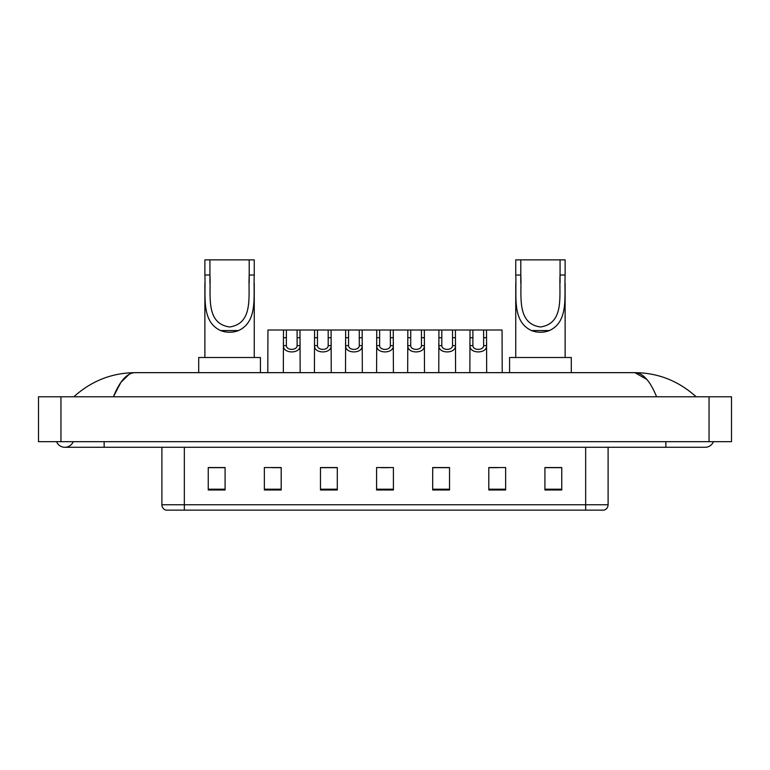 <?xml version="1.0" encoding="UTF-8"?>
<svg xmlns="http://www.w3.org/2000/svg" width="770" height="770" viewBox="0 0 770 770"><rect width="100%" height="100%" fill="white"/><g stroke="black" fill="none" stroke-linecap="round" stroke-linejoin="round"><path stroke-width="1.16" d="M56.547 441.672A8.98 8.98 0 0 0 73.198 441.672A8.98 8.98 0 0 1 56.547 441.672A8.98 8.98 0 0 0 64.873 447.283A8.98 8.98 0 0 1 56.547 441.672M713.453 441.672A8.98 8.98 0 0 1 705.128 447.283A8.98 8.98 0 0 0 713.453 441.672A8.98 8.98 0 0 1 705.128 447.283A8.98 8.98 0 0 0 713.453 441.672M656.598 396.781C650.159 380.938 642.931 372.892 634.904 372.651L135.097 372.651C127.069 372.892 119.841 380.938 113.402 396.781L120.957 382.276L129.264 374.239M60.946 396.781L731.5 396.781L731.5 441.672L38.5 441.672L38.5 396.781L60.946 396.781L60.946 441.672M694.242 395.048L696.147 396.781C678.486 380.881 658.071 372.834 634.904 372.651L646.887 379.485M75.758 395.048L73.853 396.781C91.428 380.909 111.843 372.873 135.097 372.651M585.662 510.135L585.662 504.745L608.107 504.745C607.953 507.44 606.606 509.23 604.065 510.135L165.935 510.135A5.611 5.611 0 0 1 161.892 504.745L161.892 447.283M561.754 489.99L561.754 467.544L544.919 467.544L544.919 489.99L561.754 489.99M505.64 489.99L505.64 467.544L488.806 467.544L488.806 489.99L505.64 489.99M449.526 489.99L449.526 467.544L432.692 467.544L432.692 489.99L449.526 489.99M225.081 489.99L225.081 467.544L208.247 467.544L208.247 489.99L225.081 489.99M281.194 489.99L281.194 467.544L264.36 467.544L264.36 489.99L281.194 489.99M337.308 489.99L337.308 467.544L320.474 467.544L320.474 489.99L337.308 489.99M393.412 489.99L393.412 467.544L376.588 467.544L376.588 489.99L393.412 489.99M575.45 510.135L184.338 510.135L184.338 504.745L585.662 504.745L585.662 447.283M489.595 467.659L498.017 467.659M544.919 467.659L560.637 467.659M334.161 467.659L327.038 467.659M271.983 467.659L280.405 467.659M209.363 467.659L225.081 467.659M442.962 467.659L435.839 467.659M380.794 467.659L389.206 467.659M337.308 467.659L320.474 467.659M449.526 467.659L432.692 467.659M209.931 259.865L254.254 259.865L254.254 275.025C253.243 296.257 258.21 321.427 238.517 330.571C232.55 332.804 226.582 332.804 220.615 330.571C200.96 321.427 205.869 296.411 204.878 275.025L204.878 259.865L209.931 259.865L209.931 283.139M204.878 275.025L209.931 275.025C211.047 294.929 205.128 323.525 229.595 326.981C254.052 323.381 248.056 294.92 249.201 275.025L249.201 259.865M254.254 275.025L249.201 275.025L249.201 283.119M204.878 283.302L204.878 357.501M254.254 283.235L254.254 357.501M260.424 372.651L260.424 357.501L198.708 357.501L198.708 372.651M520.799 259.865L565.122 259.865L565.122 275.025C564.112 296.257 569.078 321.427 549.385 330.571C543.418 332.804 537.45 332.804 531.483 330.571C511.829 321.427 516.737 296.411 515.746 275.025L515.746 259.865L520.799 259.865L520.799 283.139M515.746 275.025L520.799 275.025C521.906 294.929 515.996 323.525 540.463 326.981C564.92 323.381 558.924 294.92 560.069 275.025L560.069 259.865M565.122 275.025L560.069 275.025L560.069 283.119M515.746 283.302L515.746 357.501M565.122 283.235L565.122 357.501M571.292 372.651L571.292 357.501L509.576 357.501L509.576 372.651M286.382 330.012L286.363 345.643C286.556 350.619 296.922 350.619 297.114 345.643L297.095 330.012L283.495 330.012L283.322 372.651M297.095 330.012L299.982 330.012L300.156 372.651M300.156 343.613L300.002 345.643C300.675 353.998 282.802 353.998 283.476 345.643L283.322 343.613M317.471 330.012L317.452 345.643C317.644 350.619 328.01 350.619 328.203 345.643L328.184 330.012L314.583 330.012L314.41 372.651M328.184 330.012L331.071 330.012L331.244 372.651M331.244 343.613L331.09 345.643C331.764 353.998 313.891 353.998 314.564 345.643L314.41 343.613M348.56 330.012L348.541 345.643C348.733 350.619 359.099 350.619 359.292 345.643L359.263 330.012L345.663 330.012L345.499 372.651M359.263 330.012L362.16 330.012L362.333 372.651M362.333 343.613L362.179 345.643C362.843 353.998 344.979 353.998 345.653 345.643L345.499 343.613M379.649 330.012L379.62 345.643C379.822 350.619 390.178 350.619 390.38 345.643L390.351 330.012L376.751 330.012L376.588 372.651M390.351 330.012L393.249 330.012L393.412 372.651M393.412 343.613L393.258 345.643C393.932 353.998 376.068 353.998 376.742 345.643L376.588 343.613M410.737 330.012L410.708 345.643C410.901 350.619 421.267 350.619 421.459 345.643L421.44 330.012L407.84 330.012L407.667 372.651M421.44 330.012L424.337 330.012L424.501 372.651M424.501 343.613L424.347 345.643C425.021 353.998 407.157 353.998 407.821 345.643L407.667 343.613M441.816 330.012L441.797 345.643C441.99 350.619 452.356 350.619 452.548 345.643L452.529 330.012L438.929 330.012L438.756 372.651M452.529 330.012L455.417 330.012L455.59 372.651M455.59 343.613L455.436 345.643C456.11 353.998 438.236 353.998 438.91 345.643L438.756 343.613M472.905 330.012L472.886 345.643C473.078 350.619 483.445 350.619 483.637 345.643L483.618 330.012L470.018 330.012L469.844 372.651M483.618 330.012L486.505 330.012L486.678 372.651M486.678 343.613L486.525 345.643C487.198 353.998 469.325 353.998 469.998 345.643L469.844 343.613M283.495 330.012L267.95 330.012L267.777 372.651M299.982 330.012L314.583 330.012M331.071 330.012L345.663 330.012M362.16 330.012L376.751 330.012M393.249 330.012L407.84 330.012M424.337 330.012L438.929 330.012M455.417 330.012L470.018 330.012M486.505 330.012L502.05 330.012L502.223 372.651M665.848 441.672L665.848 447.283L705.128 447.283M104.152 441.672L104.152 447.283L665.848 447.283M709.054 396.781L709.054 441.672M161.892 504.745L184.338 504.745L184.338 447.283M393.412 489.21L376.588 489.21M337.308 489.21L320.474 489.21M281.194 489.21L264.36 489.21M225.081 489.21L208.247 489.21M449.526 489.21L432.692 489.21M505.64 489.21L488.806 489.21M561.754 489.21L544.919 489.21M220.615 330.571L238.517 330.571M531.483 330.571L549.385 330.571M300.002 345.643L297.114 345.643M286.363 345.643L283.476 345.643M286.382 337.703L283.495 337.703M299.982 337.703L297.095 337.703M331.09 345.643L328.203 345.643M317.452 345.643L314.564 345.643M317.471 337.703L314.583 337.703M331.071 337.703L328.184 337.703M362.179 345.643L359.292 345.643M348.541 345.643L345.653 345.643M348.56 337.703L345.663 337.703M362.16 337.703L359.263 337.703M393.258 345.643L390.38 345.643M379.62 345.643L376.742 345.643M379.649 337.703L376.751 337.703M393.249 337.703L390.351 337.703M424.347 345.643L421.459 345.643M410.708 345.643L407.821 345.643M410.737 337.703L407.84 337.703M424.337 337.703L421.44 337.703M455.436 345.643L452.548 345.643M441.797 345.643L438.91 345.643M441.816 337.703L438.929 337.703M455.417 337.703L452.529 337.703M486.525 345.643L483.637 345.643M472.886 345.643L469.998 345.643M472.905 337.703L470.018 337.703M486.505 337.703L483.618 337.703M104.152 447.283L64.873 447.283M608.107 504.745L608.107 447.283"/></g></svg>

